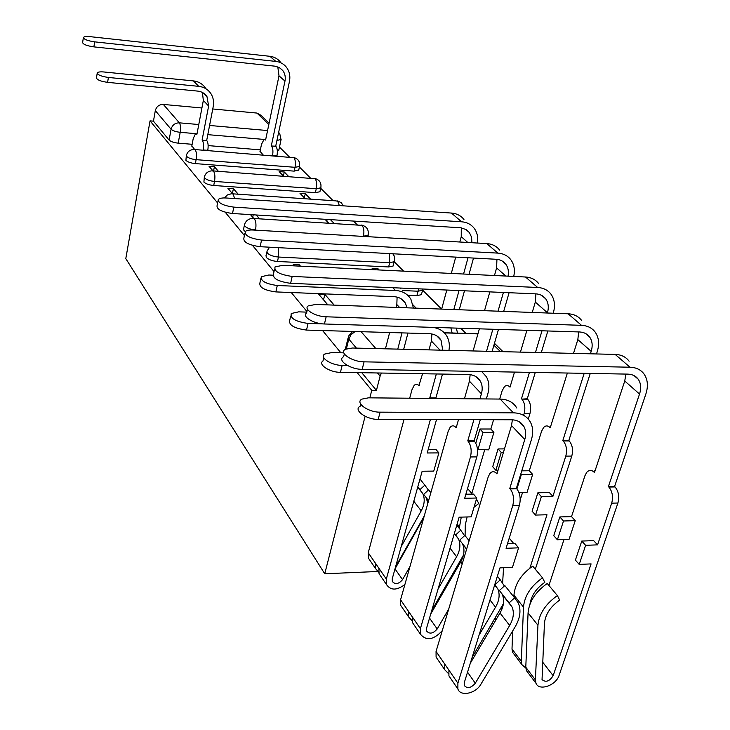 <?xml version="1.0" encoding="UTF-8"?>
<svg xmlns="http://www.w3.org/2000/svg" width="730" height="730" viewBox="0 0 730 730"><rect width="100%" height="100%" fill="white"/><g stroke="black" fill="none" stroke-linecap="round" stroke-linejoin="round"><path stroke-width="1.09" d="M266.779 252.014L266.012 255.6L266.34 257.462C268.649 259.67 272.354 261.012 277.473 261.477L278.449 257.033C273.33 256.568 269.607 255.226 267.299 253.027L266.961 251.175L269.562 247.196M244.395 225.196L243.637 228.837L243.957 230.443L245.289 231.556M204.318 177.217L203.907 182.08C205.805 183.86 209.081 185 213.726 185.493L214.52 181.432C209.875 180.94 206.599 179.799 204.692 178.029L204.4 176.824C205.541 173.129 208.068 171.13 211.992 170.82L213.543 171.185C214.93 173.357 215.259 176.769 214.52 181.432L316.254 188.705C317.066 184.179 316.665 180.857 315.059 178.731L213.269 170.92M186.323 155.672L185.913 160.354C187.71 162.023 190.858 163.109 195.357 163.611L196.114 159.66C191.607 159.158 188.45 158.072 186.661 156.412L186.378 155.362C187.473 151.685 189.955 149.723 193.851 149.468L195.202 149.805C196.498 151.849 196.799 155.134 196.114 159.66L295.011 167.307C295.769 162.918 295.404 159.715 293.898 157.707L194.937 149.55M465.904 333.4L460.758 328.245M441.595 309.1L422.643 290.166M403.617 271.14L394.227 261.76M369.207 236.757L367.938 235.489M357.28 224.84L353.502 221.053M333.108 200.677L320.707 188.285M310.579 178.166L299.419 167.006M289.545 157.132L279.48 147.077M357.198 372.629L371.762 390.331L369.836 397.85M365.109 416.273L324.74 573.78L125.797 258.593L150.052 120.861L217.604 202.967M225.214 212.22L244.413 235.544M252.498 245.371L274.015 271.533M291.297 292.538L306.928 311.527M322.578 330.553L340.864 352.782M381.425 373.039L380.111 376.087L377.474 372.975M371.762 390.331L376.434 390.386L380.111 376.087M377.72 571.49L324.74 573.78M260.345 149.86L208.141 145.599M192.145 144.294L178.193 143.153L180.2 132.322C175.821 131.802 172.782 130.779 171.075 129.228L155.317 110.622C156.466 106.525 159.14 104.454 163.338 104.426L179.361 122.832L198.779 124.529M268.804 124.647L256.978 113.068L212.749 108.98M201.918 107.985L163.338 104.426M256.978 113.068L261.103 115.386L269.105 123.206M155.317 110.622L153.455 121.162L150.052 120.861M288.678 176.532L284.28 171.988L283.404 176.039M284.28 171.988L279.143 171.605L283.505 176.149M218.379 171.304L214.401 166.705L213.571 170.939M214.401 166.705L209.045 166.294L212.804 170.683M310.579 199.135L305.277 193.66L304.346 197.83M305.277 193.66L299.984 193.295L305.259 198.779M238.199 194.198L233.39 188.65L232.405 193.541M233.39 188.65L227.879 188.267L232.423 193.569M327.177 219.411L326.766 221.154M253.219 214.793L252.708 217.23M379.189 269.963L377.894 268.622L377.574 269.89M377.894 268.622L372.127 268.348L373.413 269.689M300.477 266.176L299.291 264.808L298.999 266.103M299.291 264.808L293.241 264.515L294.418 265.884M334.176 305.122L324.841 294.336L323.536 299.848M324.841 294.336L318.59 294.08L327.551 304.529M351.322 331.402L351.157 332.068M421.73 293.36L421.383 294.683L416.894 295.632L407.687 295.258M393.424 264.935L393.16 265.994L388.615 266.952L277.473 261.477M320.041 191.196L319.913 191.753L315.369 192.638L213.726 185.493M298.789 169.834L294.172 171.13L195.357 163.611M260.035 151.338L263.211 155.025M191.862 145.808L194.518 149.349M350.564 331.374L351.404 332.351M250.472 214.62L253.511 218.17M416.191 308.16L413.061 304.93M334.103 223.416L330.416 219.611M376.434 390.386L361.788 372.711M278.887 149.832L277.327 150.928M153.455 121.162L169.105 140.06C170.793 141.62 173.822 142.651 178.193 143.153M324.959 219.274L328.619 223.079M259.506 218.836L256.166 214.976M401.892 299.309L403.407 300.888M205.687 88.33C202.84 84.032 198.77 81.559 193.468 80.911L103.961 71.978C100.001 71.649 97.756 71.996 97.227 73.037C97.82 74.998 101.543 76.468 108.405 77.453L107.602 82.353C100.758 81.377 97.044 79.898 96.451 77.918L97.209 73.164M202.393 92.454L203.341 100.457L196.936 134.229L195.503 133.718L193.231 138.536L191.789 146.173M203.141 150.207L203.186 149.969C203.871 145.498 203.57 142.268 202.274 140.269L206.681 140.461L213.242 106.452C214.072 101.826 213.333 97.601 211.007 93.796C208.141 89.462 204.044 86.979 198.697 86.341L108.405 77.453M206.681 140.461L206.855 140.653C208.16 142.642 208.47 145.872 207.776 150.334L207.731 150.581M107.602 82.353L197.793 91.104C201.808 91.578 204.875 93.449 207.01 96.716L208.625 106.023L202.1 140.078M280.329 61.968C277.674 58.719 274.197 56.831 269.908 56.301L90.301 36.673C86.195 36.29 83.886 36.591 83.375 37.586C84.023 39.411 87.792 40.834 94.663 41.856L93.878 46.875C87.007 45.871 83.247 44.439 82.609 42.586L83.366 37.668M277.792 66.85L279.006 75.829L265.583 140.041L264.005 139.521L261.523 144.23L259.971 151.657M272.5 155.773L272.546 155.536C273.285 151.156 272.938 147.98 271.496 146.018L275.712 146.192L289.436 81.55C290.494 76.048 289.463 71.239 286.333 67.114C283.651 63.838 280.156 61.94 275.83 61.411L94.663 41.856M93.878 46.875L274.845 66.156L279.252 67.525L282.711 70.454C284.992 73.493 285.749 77.042 284.974 81.094L271.314 145.827M275.712 146.192L275.904 146.383C277.354 148.345 277.701 151.521 276.962 155.882L272.546 155.536M272.847 275.192L268.768 275.009L261.267 276.716C260.564 281.013 265.912 283.943 277.281 285.503L275.867 291.909C264.506 290.367 259.177 287.428 259.889 283.094L260.865 278.568M403.699 349.268L407.951 333.062M402.011 332.88L397.777 349.123M397.102 297.11L396.828 304.565L396.089 307.412M389.637 332.524L385.668 347.918M275.867 291.909L393.899 296.663C399.091 296.982 402.923 299.163 405.405 303.187L407.066 307.823M413.445 308.051L410.871 299.163C407.532 293.816 402.403 290.923 395.477 290.485L277.281 285.503M403.389 301.098L403.435 300.623M400.907 288.925L400.341 288.049M306.782 312.13L298.67 311.847L291.279 313.508C289.956 318.353 295.559 321.665 308.069 323.426L306.518 330.088C294.026 328.336 288.45 325.014 289.774 320.123L290.695 316.072M422.57 373.733L418.929 385.577C417.332 383.889 415.717 383.852 414.102 385.467L411.966 389.765L409.694 398.224M436.522 419.549L427.223 452.983L438.867 452.901L433.748 471.096L422.15 471.242L392.238 578.808L392.32 581.463C395.249 584.757 398.662 584.155 402.549 579.657L409.986 566.48M428.227 449.379L435.874 449.333L438.867 452.901M395.003 568.88L423.783 517.643M430.837 492.677L428.592 489.848L423.674 494.392L428.592 500.643M426.019 497.367L427.862 503.226M428.592 489.848L430.873 492.558M380.75 576.18L379.062 573.707L378.897 568.269L386.325 579.072L430.39 419.531M404.894 584.511C396.791 590.57 390.65 590.579 386.471 584.548L386.325 579.072M430.262 398.416L429.787 397.868L435.91 397.923L442.499 374.07M435.91 397.923L436.394 398.471M401.226 546.505L421.21 510.845C424.559 504.603 425.097 498.864 422.807 493.617L419.942 489.657L424.833 485.14L428.382 490.04M414.448 498.928L416.346 492.12M417.788 486.928L419.942 489.657M419.978 479.044L424.833 485.14M424.258 515.973L395.605 566.717M378.633 572.11L375.612 568.67L375.448 563.241L378.897 568.269M370.11 560.613L368.422 558.158L368.239 552.765L404 419.458M436.339 373.97L429.787 397.868M431.895 333.975L431.403 341.038L429.012 349.88M306.518 330.088L429.213 333.683C434.596 333.957 438.548 336.165 441.066 340.308L442.718 350.218M322.797 323.883L308.069 323.426M448.941 350.363C449.881 345.016 449.169 340.253 446.796 336.074C443.694 331 438.894 328.099 432.416 327.359M343.793 352.846L331.721 352.572L324.631 354.087C319.211 357.481 331.411 365.456 342.151 365.411L340.445 372.346C329.723 372.419 317.559 364.407 322.988 360.967L323.773 357.682M458.504 419.613L456.186 427.762L455.812 427.333C453.859 425.316 451.952 425.344 450.082 427.415L448.174 431.348L400.569 599.805L420.398 628.658L470.458 456.953C471.872 450.647 471.105 445.437 468.167 441.321L467.775 440.884L474.135 440.856L480.303 419.677M474.135 440.856L474.518 441.294C477.484 445.409 478.25 450.611 476.836 456.889L464.691 498.28L476.763 498.015L471.169 516.849L459.143 517.178L426.539 628.284L426.576 631.003C429.568 634.343 433.109 633.667 437.197 628.977L448.695 609.121M465.877 494.246L473.469 494.091L476.763 498.015M430.709 614.067L460.676 562L462.19 563.952M469.125 540.748L464.873 535.409L459.708 540.163L466.662 548.987M462.09 543.184L462.619 544.206C464.91 549.571 464.271 555.503 460.676 562M464.873 535.409L467.748 539.023M414.065 624.898L412.34 622.389L412.249 616.795M442.252 630.683C433.638 639.964 426.375 641.159 420.471 634.279L420.398 628.658M486.344 398.945L487.822 393.862C489.611 387.429 489.136 381.735 486.39 376.762L481.636 371.488M438.027 589.11L456.615 556.735C460.183 550.265 460.812 544.352 458.522 538.995L455.62 534.962L460.749 530.236L464.572 535.692M454.379 533.393L455.62 534.962M456.77 525.244L460.749 530.236M463.431 555.174L431.74 610.545M411.884 620.473L408.563 616.859L408.462 611.293M402.403 607.844L400.688 605.343L400.569 599.805M340.445 372.346L468.158 374.508C473.752 374.727 477.821 376.963 480.377 381.215C482.375 384.874 482.712 389.063 481.408 393.789L479.929 398.881M473.916 419.659L467.775 440.884M470.147 374.654L469.445 381.179L464.444 398.735M347.462 365.511L342.151 365.411M463.961 219.511C460.913 215.642 456.743 213.489 451.459 213.06L226.127 197.994C221.984 197.766 219.374 198.286 218.288 199.564C218.17 203.15 223.343 205.659 233.81 207.119L232.514 213.498C222.057 212.047 216.892 209.519 217.02 205.906L218.06 200.714M452.135 332.99L450.894 327.943M468.021 257.772L463.568 274.024M459.033 290.567L453.823 309.547M461.287 227.851L461.241 236.693L459.8 242.013M455.721 257.115L451.304 273.44M446.806 290.038L441.65 309.1M459.252 309.748L464.481 290.805M469.034 274.288L473.514 258.064M456.314 328.108L457.564 333.145M477.475 243.044C478.296 237.305 477.192 232.377 474.162 228.262C471.096 224.365 466.899 222.203 461.561 221.783L233.81 207.119M232.514 213.498L460.785 227.787L466.005 229.53L469.399 232.587L471.58 237.241L471.908 242.716M499.667 250.135C496.564 246.165 492.276 243.984 486.81 243.583L253.091 230.014C249.085 229.831 246.466 230.361 245.225 231.62C244.705 235.653 250.153 238.464 261.55 240.06L260.135 246.694C248.748 245.107 243.327 242.278 243.857 238.208L244.888 233.253M503.408 292.474L498.033 311.181M492.85 329.248L486.527 351.276M496.929 259.332L496.619 267.919L494.465 275.52M489.83 291.89L484.51 310.688M479.364 328.829L473.35 350.081M492.13 351.413L498.48 329.431M503.682 311.391L509.084 292.721M513.737 276.442C515.125 269.927 514.157 264.342 510.808 259.707C507.697 255.701 503.381 253.511 497.86 253.118L261.55 240.06M260.135 246.694L496.117 259.269C500.269 259.551 503.499 261.203 505.826 264.224C508.189 267.536 508.929 271.524 508.034 276.168M538.731 283.66C535.583 279.581 531.184 277.363 525.527 277.008L282.811 265.318L275.037 266.906C273.914 271.46 279.626 274.635 292.173 276.433L290.622 283.331C278.094 281.552 272.399 278.358 273.531 273.75L274.526 269.206M514.504 372.081L510.024 387.155L509.659 386.781C507.916 385.139 506.164 385.102 504.421 386.672L502.112 390.842L499.685 399.064M493.589 419.713L490.852 429.012L493.918 432.342L482.977 432.361L479.939 429.012L475.796 443.201M490.852 429.012L479.939 429.012M503.417 452.418L501.227 452.436L498.052 448.941L504.476 448.895M484.683 449.881L471.799 493.526M523.675 415.078L524.167 413.454C525.545 407.568 524.779 402.796 521.868 399.127L527.27 398.799L535.273 372.455M290.622 283.331L535.765 293.862C540.054 294.108 543.375 295.787 545.73 298.889C548.403 302.731 548.969 307.357 547.436 312.768L547.363 313.006M541.998 330.79L535.455 352.471M529.46 372.346L521.494 398.744M535.902 293.871L535.318 302.074L532.234 312.449M526.923 330.316L520.444 352.106M477.484 449.534L488.726 449.853L493.918 432.342M465.101 535.701L465.275 524.989L467.109 516.959M474.035 507.222L478.761 503.481L476.453 499.064M472.301 494.11L468.103 489.109L467.2 489.711M461.278 517.114L459.243 528.347M458.778 563.56L458.759 565.339M541.286 352.608L547.856 330.973M553.24 313.225L553.313 312.988C555.411 305.633 554.627 299.364 550.967 294.154C547.81 290.047 543.366 287.83 537.654 287.483L292.173 276.433M527.27 398.799L527.653 399.182C530.573 402.841 531.349 407.614 529.971 413.481L524.167 413.454M528.264 419.038L529.971 413.481M498.052 448.941L492.723 466.735L495.862 470.284L501.227 452.436M495.862 470.284L498.042 470.257M477.831 449.926L482.977 432.361M581.682 320.507C578.489 316.327 573.962 314.082 568.104 313.781L315.752 304.437L308.224 305.906C303.05 309.128 315.314 316.665 326.155 316.793L324.439 323.983C313.626 323.883 301.399 316.309 306.573 313.042L307.467 309.191M567.365 373.03L550.219 427.789L549.818 427.378C547.701 425.417 545.629 425.444 543.613 427.461L541.56 431.275L529.296 470.759L532.663 474.409L521.339 474.573L520.809 473.989M529.296 470.759L521.777 470.859M549.361 492.549L552.893 496.373L541.377 496.628L537.882 492.777L549.361 492.549M522.507 492.595L520.207 499.986M537.882 492.777L532.079 511.183L535.528 515.079L546.998 514.769L529.889 568.15M552.893 496.373L565.796 456.113C567.292 450.009 566.443 444.953 563.241 440.947L568.807 440.509L590.26 373.441M324.439 323.983L579.41 331.958C583.854 332.168 587.276 333.856 589.658 337.041C592.358 340.983 592.86 345.764 591.181 351.376L590.406 353.804M584.192 373.331L562.821 440.528M578.68 331.94L577.832 339.596L573.515 353.393M519.012 492.668L527.014 492.504L532.663 474.409M501.802 609.45L501.875 606.958M502.642 582.649L503.554 567.721M513.737 543.531L509.221 538.138M495.46 617.89L495.378 620.828M549.699 427.269L550.621 426.53M596.492 353.95L597.268 351.531C599.567 343.903 598.874 337.424 595.169 332.077C591.966 327.87 587.404 325.616 581.491 325.334L326.155 316.793M568.807 440.509L569.227 440.929C572.439 444.917 573.296 449.963 571.791 456.067L565.796 456.113M535.318 569.254L571.791 456.067M535.528 515.079L541.377 496.628M516.913 488.917L521.339 474.573M516.84 408.052C513.373 402.303 507.815 399.31 500.15 399.073L368.468 397.832L361.971 399.1C354.652 402.595 368.102 412.413 380.093 412.158L378.213 419.385C366.241 419.668 352.836 409.795 360.145 406.263L360.693 404.128M512.378 419.805L511.511 425.544L496.947 473.907L496.528 473.442C494.137 470.996 491.865 471.115 489.711 473.788L488.105 477.21L436.056 651.434L457.892 683.207L512.779 505.561C514.331 499.001 513.473 493.453 510.206 488.927L509.786 488.443L516.384 488.315L531.44 439.515C533.42 432.835 533.028 426.95 530.254 421.84C526.786 416.045 521.174 413.043 513.418 412.833L380.093 412.158M516.384 488.315L516.813 488.799C520.098 493.316 520.964 498.855 519.404 505.397L506.063 548.303L518.601 547.828L512.469 567.329L499.977 567.876L464.262 682.705L464.262 685.497C467.3 688.864 470.987 688.107 475.303 683.225L509.659 625.482C513.546 618.684 514.349 612.534 512.068 607.022L509.111 602.898L514.614 597.87L518.291 602.998C521.266 610.07 520.244 617.963 515.234 626.687L480.887 684.275C475.759 693.637 460.329 696.849 457.874 688.974L457.892 683.207M507.478 543.759L514.951 543.485L518.601 547.828M470.33 663.205L500.014 612.981L509.659 625.482M514.614 597.87L504.813 585.57L499.384 590.543L509.111 602.898M501.802 593.618L502.331 594.649C504.613 600.133 503.846 606.247 500.014 612.981M504.813 585.57L507.733 589.229M450.656 678.416L448.913 675.87L448.913 670.14M496.464 473.359L497.376 472.456M479.044 635.164L495.542 607.178C499.338 600.471 500.096 594.384 497.814 588.909L494.867 584.812L500.269 579.857L504.375 585.98M497.376 576.226L500.269 579.857M503.445 603.628L472.146 657.347M448.448 673.58L444.762 669.784L444.743 664.072M437.827 659.646L436.093 657.119L436.056 651.434M378.213 419.385L511.338 419.768C517.15 419.914 521.348 422.168 523.93 426.53C525.938 430.298 526.22 434.633 524.77 439.533L509.786 488.443M629.114 361.195C625.884 356.906 621.23 354.643 615.162 354.406L352.444 348.018L345.482 349.25C338.382 352.581 351.951 361.879 364.078 361.834L362.18 369.344C350.081 369.416 336.566 360.072 343.657 356.696L344.332 353.94M625.838 374.079L624.752 381.014L594.476 472.529L594.028 472.073C591.428 469.709 588.973 469.828 586.664 472.429L584.94 475.75L571.526 516.612L575.24 520.645L563.514 520.992L559.846 516.94L553.76 535.674L557.392 539.771L569.062 539.361L575.24 520.645M571.526 516.612L559.846 516.94M593.654 540.638L597.542 544.863L585.624 545.31L581.764 541.067L593.654 540.638M542.527 577.85C530.865 586.108 524.523 595.872 523.492 607.141L513.947 595.178C514.924 583.973 521.174 574.3 532.708 566.142L542.527 577.85L544.799 582.367C536.176 588.417 531.239 595.671 529.989 604.121M523.492 607.141L521.311 661.316L521.904 664.638L525.792 668.059M513.947 595.178L513.883 596.948M512.652 631.021L512.004 649.016L512.606 652.328L514.258 654.509M564.007 539.534L548.923 585.478M542.39 664.984L543.385 663.086L542.545 662M581.764 541.067L575.404 560.111L579.209 564.409L591.09 563.898L553.158 675.688C549.471 681.391 545.766 682.687 542.043 679.584L544.443 623.32C545.337 614.414 550.42 606.685 559.673 600.124L557.401 595.589L547.245 583.48C535.519 591.774 529.131 601.584 528.073 612.89L525.783 667.22L526.376 670.551L528.027 672.741M597.542 544.863L611.694 503.162C613.337 496.811 612.388 491.436 608.847 487.056L608.391 486.591L614.587 486.472L645.831 394.127C648.377 386.207 647.784 379.5 644.061 374.025C640.821 369.699 636.131 367.436 629.999 367.217L364.078 361.834M362.18 369.344L627.718 374.116C632.317 374.262 635.83 375.968 638.239 379.235C640.958 383.277 641.387 388.223 639.526 394.054L608.391 486.591M557.401 595.589C545.547 603.993 539.068 613.884 537.946 625.263L535.4 679.922L535.984 683.271C538.995 691.447 556.178 685.424 559.162 675.214L617.909 503.016L611.694 503.162M593.481 471.58L595.133 470.549M614.587 486.472L615.043 486.937C618.602 491.308 619.551 496.665 617.909 503.016M579.209 564.409L585.624 545.31M557.392 539.771L563.514 520.992M244.851 226.136L244.532 224.548C245.782 220.88 248.373 218.827 252.324 218.389L254.359 218.772C255.974 221.245 256.367 224.959 255.527 229.932C250.573 229.448 247.014 228.18 244.851 226.136M477.931 333.893L444.387 332.898M361.131 331.685L375.85 348.593M500.479 351.623L493.918 345.199M264.251 139.439L207.804 134.658M195.722 133.636L180.2 132.322C180.857 127.905 180.575 124.748 179.361 122.832C175.036 122.886 172.28 125.022 171.075 129.228L169.105 140.06M209.574 125.469L267.572 130.542M416.894 295.632L418.053 291.206L402.486 290.549M388.615 266.952L389.701 262.654L278.449 257.033L278.303 247.662M363.376 236.42L255.482 230.151M315.369 192.638L316.254 188.705L320.808 187.838C321.62 182.892 319.585 179.762 314.703 178.439M294.172 171.13L295.011 167.307L299.528 166.476C300.24 161.713 298.251 158.702 293.56 157.443M299.638 166.048L298.689 170.291M320.935 187.309L319.913 191.753M368.212 234.494L367.993 235.279L363.421 236.201C364.343 231.401 363.878 227.787 362.025 225.378L254.095 218.498M394.529 260.756L394.246 261.723L389.701 262.654L389.473 253.584M422.925 289.089L422.542 290.275L418.053 291.206L418.491 288.825M339.35 205.559L337.716 201.234L335.69 200.85L232.934 193.842M234.613 198.56L233.208 194.116L231.437 193.742L227.395 194.937L224.493 197.93M325.68 304.802L328.171 304.903M281.132 139.375L276.916 140.507M346.394 348.83L348.785 339.094L348.548 336.092L352.709 331.438M356.423 348.119L348.785 339.094L351.057 334.696L355.108 331.511M278.632 132.44L279.745 133.599L281.05 139.722L278.814 150.207M203.341 100.457L208.625 106.023M203.186 149.969L207.776 150.334M202.274 140.269L206.855 140.653M193.468 80.911L198.697 86.341M284.974 81.094L279.006 75.829M275.904 146.383L271.496 146.018M275.83 61.411L269.908 56.301M396.828 304.565L399.648 307.54M392.813 287.72L395.477 290.485M394.994 568.907L402.549 579.657M413.81 501.245L421.21 510.845M368.239 552.765L375.448 563.241M431.403 341.038L440.035 350.154M430.134 398.261L436.257 398.325M455.812 427.333L456.305 427.333M429.532 618.073L437.197 628.977M450.036 548.203L456.615 556.735M469.445 381.179L481.408 393.789M470.458 456.953L476.836 456.889M468.167 441.321L474.518 441.294M467.802 242.479L461.241 236.693M461.561 221.783L451.459 213.06M505.853 276.068L496.619 267.919M497.86 253.118L486.81 243.583M510.133 386.791L509.659 386.781M547.436 312.768L535.318 302.074M459.261 526.64L457.144 523.976M454.379 572.931L453.814 572.183M527.653 399.182L521.868 399.127M537.654 287.483L525.527 277.008M550.347 427.378L549.818 427.378M591.181 351.376L577.832 339.596M493.307 624.332L492.376 623.11M569.227 440.929L563.241 440.947M581.491 325.334L568.104 313.781M496.528 473.442L497.084 473.432M467.538 672.175L475.303 683.225M489.985 599.987L495.542 607.178M511.511 425.544L524.77 439.533M512.779 505.561L519.404 505.397M510.206 488.927L516.813 488.799M500.15 399.073L513.418 412.833M594.631 472.064L594.028 472.073M521.311 661.316L512.004 649.016M553.158 675.688L543.385 663.086M639.526 394.054L624.752 381.014M537.946 625.263L528.073 612.89M535.4 679.922L525.783 667.22M615.043 486.937L608.847 487.056M629.999 367.217L615.162 354.406M367.646 236.666L367.993 235.279C369.07 229.941 366.953 226.528 361.633 225.05M393.16 265.994L394.738 258.73L394.1 255.801L392.813 253.766M421.383 294.683L422.944 289.016M343.456 205.833L341.093 202.557L337.342 200.923M345.29 349.369L348.101 337.926M503.016 351.677L494.465 343.328M477.977 333.756L444.251 332.752M196.507 133.8L197.009 133.846M203.588 93.166L207.01 96.716M265.665 139.658L265.109 139.612M282.711 70.454L279.499 67.662M401.272 298.889L405.405 303.187M426.539 498.362L428.519 500.889M379.062 573.707L386.471 584.548M417.724 487.166L422.807 493.617M368.422 558.158L375.612 568.67M418.892 385.531L419.385 385.54M436.832 335.9L441.066 340.308M462.619 544.206L466.589 549.243M412.34 622.389L420.471 634.279M454.306 533.648L458.522 538.995M400.688 605.343L408.563 616.859M476.051 376.707L480.377 381.215M469.399 232.587L465.63 229.311M505.826 264.224L501.966 260.875M453.622 574.264L453.056 573.506M545.73 298.889L541.788 295.468M492.495 625.71L491.564 624.479M589.658 337.041L585.633 333.546M502.331 594.649L512.068 607.022M448.913 675.87L457.874 688.974M494.675 584.922L497.814 588.909M436.093 657.119L444.762 669.784M519.505 421.931L523.93 426.53M521.904 664.638L512.606 652.328M535.984 683.271L526.376 670.551M638.239 379.235L634.133 375.667"/></g></svg>
